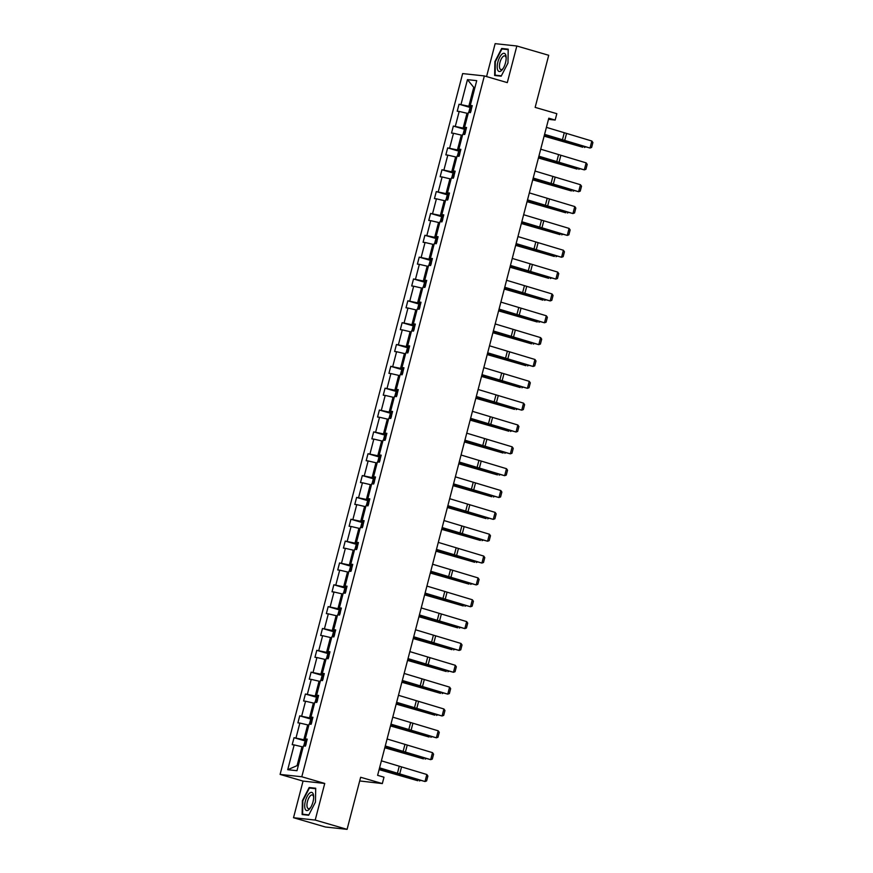 <?xml version="1.0" encoding="UTF-8"?>
<svg xmlns="http://www.w3.org/2000/svg" width="873" height="873" viewBox="0 0 873 873"><rect width="100%" height="100%" fill="white"/><g stroke="black" fill="none" stroke-linecap="round" stroke-linejoin="round"><path stroke-width="1.31" d="M324.745 783.452L303.051 781.095L293.514 817.717L315.208 820.063L324.745 783.452L301.796 776.763L484.351 75.929L507.3 82.619L516.838 45.996L495.144 43.65L486.567 76.584M516.838 45.996L548.713 55.283L535.149 107.379L556.821 113.686L555.163 120.059L548.79 118.204L377.616 775.344L383.989 777.199L382.33 783.572L360.647 777.265L347.083 829.35L325.389 827.004L293.514 817.717M315.208 820.063L347.083 829.35M359.687 780.953L382.33 783.572M303.051 781.095L280.102 774.416L462.646 73.583L484.351 75.929M303.138 747.07L301.993 746.742L297.071 765.643L287.719 769.702L294.168 744.909L292.204 744.702L294.037 737.696L305.856 741.144M301.993 746.742L294.168 744.909M301.796 776.763L280.102 774.416M308.824 725.234L307.678 724.896L303.815 739.737L294.037 737.696M296.002 737.914L299.865 723.073L297.9 722.855L299.723 715.849L311.541 719.297M314.52 703.387L313.374 703.049L309.5 717.89L299.723 715.849M301.687 716.067L305.55 701.226L303.586 701.008L305.408 694.013L317.237 697.451M320.205 681.54L319.06 681.202L315.197 696.054L305.408 694.013M307.372 694.221L311.246 679.38L309.282 679.172L311.104 672.166L322.923 675.604M325.891 659.693L324.756 659.366L320.882 674.207L311.104 672.166M313.069 672.374L316.932 657.533L314.967 657.325L316.79 650.32L328.608 653.768M331.587 637.857L330.441 637.519L326.578 652.36L316.79 650.32M318.754 650.538L322.628 635.697L320.664 635.479L322.486 628.473L334.304 631.921M337.273 616.011L336.127 615.672L332.264 630.513L322.486 628.473M324.45 628.691L328.313 613.85L326.349 613.632L328.172 606.637L339.99 610.074M342.969 594.164L341.823 593.826L337.96 608.677L328.172 606.637M330.136 606.844L333.999 592.003L332.035 591.796L333.857 584.79L345.686 588.227M348.654 572.317L347.509 571.99L343.646 586.831L333.857 584.79M335.821 584.997L339.695 570.156L337.731 569.949L339.553 562.943L351.372 566.391M354.351 550.47L353.205 550.143L349.331 564.984L339.553 562.943M341.518 563.161L345.381 548.32L343.416 548.102L345.239 541.096L357.068 544.545M360.036 528.634L358.89 528.296L355.027 543.137L345.239 541.096M347.203 541.315L351.077 526.474L349.113 526.255L350.935 519.26L362.753 522.698M365.722 506.787L364.576 506.449L360.713 521.301L350.935 519.26M352.899 519.468L356.762 504.627L354.798 504.419L356.621 497.414L368.439 500.851M371.418 484.941L370.272 484.613L366.409 499.454L356.621 497.414M358.585 497.621L362.448 482.78L360.484 482.573L362.317 475.567L374.135 479.015M377.103 463.094L375.957 462.766L372.094 477.607L362.317 475.567M364.281 475.785L368.144 460.944L366.18 460.726L368.002 453.72L379.82 457.168M382.8 441.258L381.654 440.92L377.78 455.761L368.002 453.72M369.966 453.938L373.83 439.097L371.865 438.879L373.688 431.884L385.517 435.321M388.485 419.411L387.339 419.073L383.476 433.925L373.688 431.884M375.652 432.091L379.526 417.25L377.562 417.043L379.384 410.037L391.202 413.475M394.181 397.564L393.036 397.237L389.162 412.078L379.384 410.037M381.348 410.245L385.211 395.404L383.247 395.196L385.069 388.19L396.888 391.639M399.867 375.717L398.721 375.39L394.858 390.231L385.069 388.19M387.034 388.409L390.908 373.568L388.943 373.349L390.766 366.344L402.584 369.792M405.552 353.881L404.406 353.543L400.543 368.384L390.766 366.344M392.73 366.562L396.593 351.721L394.629 351.503L396.451 344.508L408.269 347.945M411.248 332.035L410.103 331.696L406.24 346.548L396.451 344.508M398.415 344.715L402.278 329.874L400.314 329.667L402.137 322.661L413.966 326.098M416.934 310.188L415.788 309.86L411.925 324.701L402.137 322.661M404.101 322.868L407.975 308.027L406.01 307.82L407.833 300.814L419.651 304.262M422.63 288.341L421.484 288.014L417.61 302.855L407.833 300.814M409.797 301.032L413.66 286.191L411.696 285.973L413.518 278.967L425.347 282.416M428.316 266.505L427.17 266.167L423.307 281.008L413.518 278.967M415.483 279.185L419.356 264.344L417.392 264.126L419.215 257.131L431.033 260.569M434.001 244.658L432.855 244.32L428.992 259.172L419.215 257.131M421.179 257.339L425.042 242.498L423.078 242.29L424.9 235.284L436.718 238.722M439.697 222.811L438.552 222.484L434.689 237.325L424.9 235.284M426.864 235.492L430.727 220.651L428.763 220.443L430.596 213.438L442.415 216.886M445.383 200.965L444.237 200.637L440.374 215.478L430.596 213.438M432.561 213.656L436.424 198.815L434.459 198.597L436.282 191.591L448.1 195.039M451.079 179.129L449.933 178.79L446.059 193.631L436.282 191.591M438.246 191.809L442.109 176.968L440.145 176.75L441.967 169.755L453.796 173.192M456.765 157.282L455.619 156.944L451.756 171.795L441.967 169.755M443.931 169.962L447.805 155.121L445.841 154.914L447.663 147.908L459.482 151.345M462.461 135.435L461.315 135.108L457.441 149.949L447.663 147.908M449.628 148.115L453.491 133.274L451.527 133.067L453.349 126.061L465.167 129.51M468.146 113.588L467 113.261L463.137 128.102L453.349 126.061M455.313 126.279L459.187 111.438L457.223 111.22L459.045 104.214L470.863 107.663M474.89 87.693L473.744 87.355L468.823 106.255L459.045 104.214M461.009 104.433L467.459 79.65L476.723 80.654L470.274 105.437L472.238 105.644L470.416 112.65L468.452 112.442L464.578 127.283L466.542 127.491L464.72 134.497L462.755 134.278L458.892 149.119L460.857 149.338L459.034 156.343L457.07 156.125L453.196 170.966L455.16 171.184L453.338 178.179L451.374 177.972L447.511 192.813L449.475 193.02L447.653 200.026L445.688 199.819L441.825 214.66L443.79 214.867L441.956 221.873L439.992 221.655L436.129 236.496L438.093 236.714L436.271 243.72L434.307 243.502L430.444 258.343L432.408 258.561L430.585 265.556L428.621 265.348L424.747 280.189L426.711 280.397L424.889 287.403L422.925 287.195L419.062 302.036L421.026 302.244L419.204 309.249L417.239 309.031L413.366 323.872L415.33 324.09L413.507 331.096L411.543 330.878L407.68 345.719L409.644 345.937L407.822 352.932L405.858 352.725L401.995 367.566L403.959 367.773L402.137 374.779L400.172 374.572L396.298 389.413L398.263 389.62L396.44 396.626L394.476 396.407L390.613 411.248L392.577 411.467L390.755 418.473L388.791 418.254L384.917 433.095L386.881 433.314L385.058 440.308L383.094 440.101L379.231 454.942L381.195 455.149L379.373 462.155L377.409 461.948L373.546 476.789L375.51 476.996L373.677 484.002L371.712 483.784L367.849 498.625L369.814 498.843L367.991 505.849L366.027 505.631L362.164 520.472L364.128 520.69L362.306 527.685L360.342 527.478L356.468 542.319L358.432 542.526L356.61 549.532L354.645 549.324L350.782 564.165L352.747 564.373L350.924 571.379L348.96 571.16L345.086 586.001L347.05 586.22L345.228 593.225L343.264 593.007L339.401 607.848L341.365 608.066L339.542 615.061L337.578 614.854L333.715 629.695L335.679 629.902L333.857 636.908L331.893 636.701L328.019 651.542L329.983 651.749L328.161 658.755L326.196 658.537L322.333 673.378L324.298 673.596L322.475 680.602L320.511 680.383L316.637 695.224L318.601 695.443L316.779 702.438L314.815 702.23L310.952 717.071L312.916 717.279L311.094 724.284L309.129 724.077L305.266 738.918L307.231 739.125L305.397 746.131L303.433 745.913L296.984 770.706L287.719 769.702M307.067 739.726L305.266 738.918M306.838 740.62L303.815 739.737M307.678 724.896L299.865 723.073M312.763 717.879L310.952 717.071M312.523 718.774L309.5 717.89M313.374 703.049L305.55 701.226M318.449 696.032L316.637 695.224M318.219 696.927L315.197 696.054M319.06 681.202L311.246 679.38M324.145 674.196L322.333 673.378M323.905 675.091L320.882 674.207M324.756 659.366L316.932 657.533M329.83 652.349L328.019 651.542M329.601 653.244L326.578 652.36M330.441 637.519L322.628 635.697M335.516 630.502L333.715 629.695M335.287 631.397L332.264 630.513M336.127 615.672L328.313 613.85M341.212 608.656L339.401 607.848M340.972 609.55L337.96 608.677M341.823 593.826L333.999 592.003M346.897 586.82L345.086 586.001M346.668 587.715L343.646 586.831M347.509 571.99L339.695 570.156M352.594 564.973L350.782 564.165M352.354 565.868L349.331 564.984M353.205 550.143L345.381 548.32M358.279 543.126L356.468 542.319M358.05 544.021L355.027 543.137M358.89 528.296L351.077 526.474M363.976 521.279L362.164 520.472M363.735 522.174L360.713 521.301M364.576 506.449L356.762 504.627M369.661 499.443L367.849 498.625M369.432 500.338L366.409 499.454M370.272 484.613L362.448 482.78M375.346 477.596L373.546 476.789M375.117 478.491L372.094 477.607M375.957 462.766L368.144 460.944M381.043 455.75L379.231 454.942M380.803 456.644L377.78 455.761M381.654 440.92L373.83 439.097M386.728 433.903L384.917 433.095M386.499 434.798L383.476 433.925M387.339 419.073L379.526 417.25M392.424 412.067L390.613 411.248M392.184 412.962L389.162 412.078M393.036 397.237L385.211 395.404M398.11 390.22L396.298 389.413M397.881 391.115L394.858 390.231M398.721 375.39L390.908 373.568M403.795 368.373L401.995 367.566M403.566 369.268L400.543 368.384M404.406 353.543L396.593 351.721M409.492 346.526L407.68 345.719M409.251 347.421L406.24 346.548M410.103 331.696L402.278 329.874M415.177 324.691L413.366 323.872M414.948 325.574L411.925 324.701M415.788 309.86L407.975 308.027M420.873 302.844L419.062 302.036M420.633 303.739L417.61 302.855M421.484 288.014L413.66 286.191M426.559 280.997L424.747 280.189M426.33 281.892L423.307 281.008M427.17 266.167L419.356 264.344M432.255 259.15L430.444 258.343M432.015 260.045L428.992 259.172M432.855 244.32L425.042 242.498M437.94 237.314L436.129 236.496M437.711 238.198L434.689 237.325M438.552 222.484L430.727 220.651M443.626 215.467L441.825 214.66M443.397 216.362L440.374 215.478M444.237 200.637L436.424 198.815M449.322 193.62L447.511 192.813M449.082 194.515L446.059 193.631M449.933 178.79L442.109 176.968M455.008 171.774L453.196 170.966M454.778 172.668L451.756 171.795M455.619 156.944L447.805 155.121M460.704 149.938L458.892 149.119M460.464 150.822L457.441 149.949M461.315 135.108L453.491 133.274M466.389 128.091L464.578 127.283M466.16 128.986L463.137 128.102M467 113.261L459.187 111.438M472.075 106.244L470.274 105.437M548.495 119.339L555.163 120.059M297.071 765.643L298.26 765.774M471.846 107.139L468.823 106.255M474.945 87.486L473.744 87.355L467.459 79.65M501.178 76.191L507.966 63.042L508.217 49.172L501.68 48.462L494.893 61.623L494.642 75.482L501.178 76.191M315.71 788.232L309.173 787.522L302.385 800.683L302.134 814.542L308.66 815.251L315.448 802.091L315.71 788.232M504.299 49.226L501.68 48.462M311.792 788.286L309.173 787.522M546.4 127.349L591.839 141.022L590.017 148.028L591.621 147.439L592.898 142.539L591.839 141.022M544.577 134.355L590.017 148.028L563.401 140.695A10.88 0.709 14.6 0 1 559.986 139.658L544.501 134.66M544.108 136.144L582.793 147.242L560.739 140.411A10.88 0.709 -165.4 0 0 556.919 139.331L544.174 135.915M468.746 112.464L469.761 108.568L471.78 107.379M471.202 110.053L470.765 111.733M585.488 147.002L584.484 147.472L584.67 146.762M540.714 149.196L586.143 162.869L584.321 169.875L585.936 169.286L587.213 164.386L586.143 162.869M538.892 156.202L584.321 169.875L557.716 162.542A10.88 0.709 14.6 0 1 554.29 161.505L538.805 156.507M535.018 171.043L580.458 184.716L578.635 191.711L580.25 191.122L581.527 186.222L580.458 184.716M533.196 178.037L578.635 191.711L552.02 184.389A10.88 0.709 14.6 0 1 548.604 183.352L533.119 178.343M538.423 157.991L577.108 169.089L555.053 162.247A10.88 0.709 -165.4 0 0 551.223 161.178L538.477 157.762M463.061 134.311L464.076 130.415L466.095 129.215M465.516 131.899L465.08 133.58M579.803 168.838L578.799 169.318L578.985 168.609M532.726 179.838L571.411 190.936L549.357 184.094A10.88 0.709 -165.4 0 0 545.538 183.014L532.792 179.609M457.365 156.158L458.38 152.262L460.409 151.062M459.82 153.746L459.384 155.427M574.107 190.685L573.103 191.154L573.288 190.456M505.642 54.726A9.428 3.787 -73.8 0 0 499.563 57.498A9.428 3.787 -73.8 0 0 497.719 70.08A9.428 3.787 -73.8 0 0 502.728 69.098A9.428 3.787 -73.8 0 0 506.154 57.312A9.428 3.787 -73.8 0 0 505.642 54.726M506.165 58.185A7.137 2.87 -73.8 0 0 505.838 56.931A7.137 2.87 -73.8 0 0 504.845 55.894A7.137 2.87 -73.8 0 0 500.611 60.423A7.137 2.87 -73.8 0 0 499.847 68.552A7.137 2.87 -73.8 0 0 500.851 69.589A7.137 2.87 -73.8 0 0 503.208 68.367M501.364 75.831L495.111 75.154L495.351 61.721L501.931 48.964L508.206 49.652M497.217 75.765L495.111 75.154M313.134 793.786A9.428 3.787 -73.8 0 0 307.056 796.558A9.428 3.787 -73.8 0 0 305.212 809.14A9.428 3.787 -73.8 0 0 310.221 808.158A9.428 3.787 -73.8 0 0 313.647 796.372A9.428 3.787 -73.8 0 0 313.134 793.786M313.658 797.245A7.137 2.87 -73.8 0 0 313.331 795.99A7.137 2.87 -73.8 0 0 312.327 794.954A7.137 2.87 -73.8 0 0 308.104 799.482A7.137 2.87 -73.8 0 0 307.34 807.612A7.137 2.87 -73.8 0 0 308.344 808.649A7.137 2.87 -73.8 0 0 310.701 807.427M308.856 814.891L302.593 814.214L302.844 800.781L309.413 788.024L315.699 788.712M304.699 814.825L302.593 814.214M529.333 192.889L574.772 206.563L572.939 213.558L574.554 212.968L575.831 208.069L574.772 206.563M527.51 199.884L572.939 213.558L546.334 206.224A10.88 0.709 14.6 0 1 542.908 205.199L527.423 200.19M527.041 201.685L565.726 212.783L543.672 205.941A10.88 0.709 -165.4 0 0 539.852 204.86L527.096 201.456M451.679 178.005L452.694 174.109L454.713 172.909M454.135 175.582L453.698 177.263M568.421 212.532L567.417 213.001L567.603 212.292M523.636 214.725L569.076 228.399L567.254 235.404L568.869 234.815L570.145 229.915L569.076 228.399M521.814 221.731L567.254 235.404L540.649 228.071A10.88 0.709 14.6 0 1 537.222 227.035L521.738 222.037M521.356 223.521L560.03 234.619L537.986 227.788A10.88 0.709 -165.4 0 0 534.156 226.707L521.41 223.292M445.983 199.841L446.998 195.945L449.028 194.755M448.438 197.429L448.002 199.109M562.736 234.379L561.721 234.848L561.906 234.139M517.951 236.572L563.391 250.245L561.568 257.251L563.172 256.662L564.449 251.762L563.391 250.245M516.129 243.578L561.568 257.251L534.953 249.918A10.88 0.709 14.6 0 1 531.526 248.881L516.052 243.883M515.659 245.368L554.344 256.466L532.29 249.623A10.88 0.709 -165.4 0 0 528.471 248.554L515.725 245.138M440.298 221.687L441.312 217.792L443.331 216.591M442.753 219.276L442.316 220.956M557.039 256.215L556.036 256.695L556.221 255.985M512.265 258.419L557.694 272.092L555.872 279.087L557.487 278.498L558.764 273.598L557.694 272.092M510.432 265.425L555.872 279.087L529.267 271.765A10.88 0.709 14.6 0 1 525.841 270.728L510.356 265.719M509.974 267.214L548.659 278.312L526.605 271.47A10.88 0.709 -165.4 0 0 522.774 270.39L510.028 266.985M434.601 243.534L435.616 239.638L437.646 238.438M437.067 241.123L436.62 242.803M551.354 278.061L550.35 278.531L550.536 277.832M506.569 280.266L552.009 293.939L550.186 300.934L551.801 300.345L553.067 295.445L552.009 293.939M504.747 287.261L550.186 300.934L523.571 293.601A10.88 0.709 14.6 0 1 520.155 292.575L504.67 287.566M504.278 289.061L542.962 300.159L520.908 293.317A10.88 0.709 -165.4 0 0 517.089 292.237L504.343 288.832M428.916 265.381L429.931 261.485L431.96 260.285M431.371 262.959L430.935 264.639M545.658 299.908L544.654 300.377L544.839 299.668M500.884 302.102L546.312 315.775L544.49 322.781L546.105 322.192L547.382 317.292L546.312 315.775M499.061 309.107L544.49 322.781L517.885 315.448A10.88 0.709 14.6 0 1 514.459 314.411L498.974 309.413M498.592 310.897L537.277 321.995L515.223 315.164A10.88 0.709 -165.4 0 0 511.392 314.084L498.647 310.668M423.23 287.217L424.245 283.332L426.264 282.132M425.686 284.805L425.249 286.486M539.972 321.755L538.968 322.224L539.154 321.515M495.187 323.948L540.627 337.622L538.805 344.628L540.42 344.038L541.697 339.139L540.627 337.622M493.365 330.954L538.805 344.628L512.189 337.294A10.88 0.709 14.6 0 1 508.773 336.258L493.289 331.26M492.896 332.744L531.581 343.842L509.537 337A10.88 0.709 -165.4 0 0 505.707 335.93L492.961 332.515M417.534 309.064L418.549 305.168L420.579 303.968M419.989 306.652L419.553 308.333M534.287 343.591L533.272 344.071L533.458 343.362M489.502 345.795L534.942 359.469L533.119 366.464L534.723 365.874L536 360.975L534.942 359.469M487.68 352.801L533.119 366.464L506.504 359.141A10.88 0.709 14.6 0 1 503.077 358.105L487.603 353.096M487.21 354.591L525.895 365.689L503.841 358.847A10.88 0.709 -165.4 0 0 500.022 357.766L487.276 354.362M411.849 330.911L412.864 327.015L414.882 325.815M414.304 328.499L413.867 330.18M528.591 365.438L527.587 365.907L527.772 365.209M483.817 367.642L529.245 381.315L527.423 388.31L529.038 387.721L530.315 382.821L529.245 381.315M481.983 374.637L527.423 388.31L500.818 380.977A10.88 0.709 14.6 0 1 497.392 379.951L481.907 374.943M481.525 376.438L520.21 387.536L498.156 380.693A10.88 0.709 -165.4 0 0 494.325 379.613L481.58 376.208M406.152 352.757L407.167 348.862L409.197 347.661M408.608 350.335L408.171 352.015M522.905 387.285L521.901 387.754L522.076 387.045M478.12 389.478L523.56 403.151L521.738 410.157L523.342 409.568L524.618 404.668L523.56 403.151M476.298 396.484L521.738 410.157L495.122 402.824A10.88 0.709 14.6 0 1 491.695 401.787L476.221 396.789M475.829 398.274L514.513 409.372L492.459 402.54A10.88 0.709 -165.4 0 0 488.64 401.46L475.894 398.044M400.467 374.593L401.482 370.709L403.501 369.508M402.922 372.182L402.486 373.862M517.209 409.131L516.205 409.601L516.39 408.891M472.435 411.325L517.864 424.998L516.041 432.004L517.656 431.415L518.933 426.515L517.864 424.998M470.612 418.331L516.041 432.004L489.437 424.671A10.88 0.709 14.6 0 1 486.01 423.634L470.525 418.636M470.143 420.12L508.828 431.218L486.774 424.376A10.88 0.709 -165.4 0 0 482.944 423.307L470.198 419.891M394.782 396.44L395.796 392.544L397.815 391.344M397.237 394.029L396.8 395.709M511.523 430.967L510.519 431.448L510.705 430.738M466.739 433.172L512.178 446.845L510.356 453.851L511.971 453.251L513.248 448.351L512.178 446.845M464.916 440.178L510.356 453.851L483.74 446.518A10.88 0.709 14.6 0 1 480.325 445.481L464.84 440.472M464.447 441.967L503.132 453.065L481.078 446.223A10.88 0.709 -165.4 0 0 477.258 445.143L464.512 441.738M389.085 418.287L390.1 414.391L392.13 413.191M391.541 415.875L391.104 417.556M505.827 452.814L504.823 453.283L505.009 452.585M461.053 455.019L506.493 468.692L504.659 475.687L506.275 475.098L507.551 470.198L506.493 468.692M459.231 462.013L504.659 475.687L478.055 468.354A10.88 0.709 14.6 0 1 474.628 467.328L459.143 462.319M458.762 463.814L497.446 474.912L475.392 468.07A10.88 0.709 -165.4 0 0 471.573 466.99L458.816 463.585M383.4 440.134L384.415 436.238L386.433 435.038M385.855 437.711L385.419 439.392M500.142 474.661L499.138 475.13L499.323 474.421M455.357 476.854L500.796 490.528L498.974 497.534L500.589 496.944L501.866 492.045L500.796 490.528M453.534 483.86L498.974 497.534L472.369 490.2A10.88 0.709 14.6 0 1 468.943 489.164L453.458 484.166M453.076 485.65L491.75 496.748L469.707 489.917A10.88 0.709 -165.4 0 0 465.876 488.836L453.131 485.421M377.703 461.981L378.718 458.085L380.748 456.885M380.159 459.558L379.722 461.239M494.456 496.508L493.441 496.977L493.627 496.268M449.671 498.701L495.111 512.375L493.289 519.38L494.893 518.791L496.17 513.891L495.111 512.375M447.849 505.707L493.289 519.38L466.673 512.047A10.88 0.709 14.6 0 1 463.247 511.011L447.773 506.013M447.38 507.497L486.065 518.595L464.01 511.753A10.88 0.709 -165.4 0 0 460.191 510.683L447.445 507.268M372.018 483.817L373.033 479.921L375.052 478.72M374.473 481.405L374.037 483.085M488.76 518.344L487.756 518.824L487.942 518.115M443.986 520.548L489.415 534.221L487.592 541.227L489.207 540.627L490.484 535.727L489.415 534.221M442.153 527.554L487.592 541.227L460.988 533.894A10.88 0.709 14.6 0 1 457.561 532.857L442.076 527.849M441.694 529.344L480.379 540.442L458.325 533.599A10.88 0.709 -165.4 0 0 454.495 532.519L441.749 529.114M366.322 505.663L367.337 501.768L369.366 500.567M368.788 503.252L368.341 504.932M483.075 540.191L482.071 540.66L482.256 539.961M438.29 542.395L483.729 556.068L481.907 563.063L483.511 562.474L484.788 557.574L483.729 556.068M436.467 549.39L481.907 563.063L455.291 555.73A10.88 0.709 14.6 0 1 451.876 554.704L436.391 549.695M435.998 551.19L474.683 562.288L452.629 555.446A10.88 0.709 -165.4 0 0 448.809 554.366L436.064 550.961M360.636 527.51L361.651 523.614L363.681 522.414M363.092 525.088L362.655 526.768M477.378 562.037L476.374 562.507L476.56 561.797M432.604 564.231L478.033 577.904L476.211 584.91L477.826 584.321L479.102 579.421L478.033 577.904M430.782 571.237L476.211 584.91L449.606 577.577A10.88 0.709 14.6 0 1 446.179 576.54L430.695 571.542M430.313 573.026L468.997 584.124L446.943 577.293A10.88 0.709 -165.4 0 0 443.113 576.213L430.367 572.797M354.951 549.357L355.966 545.461L357.985 544.261M357.406 546.935L356.97 548.615M471.693 583.884L470.689 584.353L470.874 583.644M426.908 586.078L472.348 599.751L470.525 606.757L472.14 606.168L473.417 601.268L472.348 599.751M425.086 593.083L470.525 606.757L443.91 599.424A10.88 0.709 14.6 0 1 440.494 598.387L425.009 593.389M424.616 594.873L463.301 605.971L441.258 599.129A10.88 0.709 -165.4 0 0 437.428 598.06L424.682 594.644M349.255 571.193L350.269 567.297L352.299 566.097M351.71 568.781L351.273 570.462M466.007 605.72L464.993 606.2L465.178 605.491M421.223 607.924L466.662 621.598L464.84 628.604L466.444 628.003L467.721 623.104L466.662 621.598M419.4 614.93L464.84 628.604L438.224 621.27A10.88 0.709 14.6 0 1 434.798 620.234L419.324 615.225M418.931 616.72L457.616 627.818L435.562 620.976A10.88 0.709 -165.4 0 0 431.742 619.895L418.985 616.491M343.569 593.04L344.584 589.144L346.603 587.944M346.024 590.628L345.588 592.309M460.311 627.567L459.307 628.036L459.493 627.338M415.537 629.771L460.966 643.445L459.143 650.44L460.758 649.85L462.035 644.951L460.966 643.445M413.704 636.766L459.143 650.44L432.539 643.106A10.88 0.709 14.6 0 1 429.112 642.081L413.627 637.072M413.245 638.567L451.93 649.665L429.876 642.823A10.88 0.709 -165.4 0 0 426.046 641.742L413.3 638.338M337.873 614.887L338.888 610.991L340.917 609.79M340.328 612.464L339.892 614.145M454.626 649.414L453.622 649.883L453.796 649.174M409.841 651.607L455.28 665.281L453.458 672.286L455.062 671.697L456.339 666.797L455.28 665.281M408.018 658.613L453.458 672.286L426.842 664.953A10.88 0.709 14.6 0 1 423.416 663.917L407.942 658.919M407.549 660.403L446.234 671.501L424.18 664.669A10.88 0.709 -165.4 0 0 420.36 663.589L407.615 660.174M332.187 636.733L333.202 632.838L335.221 631.637M334.643 634.311L334.206 635.991M448.929 671.261L447.925 671.73L448.111 671.021M404.155 673.454L449.584 687.127L447.762 694.133L449.377 693.544L450.654 688.644L449.584 687.127M402.333 680.46L447.762 694.133L421.157 686.8A10.88 0.709 14.6 0 1 417.731 685.763L402.246 680.765M401.864 682.25L440.549 693.348L418.494 686.505A10.88 0.709 -165.4 0 0 414.664 685.436L401.918 682.02M326.502 658.569L327.517 654.674L329.536 653.473M328.957 656.158L328.521 657.838M443.244 693.097L442.24 693.577L442.425 692.867M398.459 695.301L443.899 708.974L442.076 715.98L443.691 715.38L444.968 710.48L443.899 708.974M396.637 702.307L442.076 715.98L415.461 708.647A10.88 0.709 14.6 0 1 412.045 707.61L396.56 702.601M396.167 704.096L434.852 715.194L412.798 708.352A10.88 0.709 -165.4 0 0 408.979 707.272L396.233 703.867M320.806 680.416L321.821 676.52L323.85 675.32M323.261 678.005L322.824 679.685M437.548 714.943L436.544 715.424L436.729 714.714M392.774 717.148L438.213 730.821L436.38 737.816L437.995 737.227L439.272 732.327L438.213 730.821M390.951 724.143L436.38 737.816L409.775 730.483A10.88 0.709 14.6 0 1 406.349 729.457L390.864 724.448M390.482 725.943L429.167 737.041L407.113 730.199A10.88 0.709 -165.4 0 0 403.293 729.119L390.537 725.714M315.12 702.263L316.135 698.367L318.154 697.167M317.576 699.84L317.139 701.521M431.862 736.79L430.858 737.259L431.044 736.55M387.077 738.984L432.517 752.657L430.695 759.663L432.31 759.074L433.586 754.174L432.517 752.657M385.255 745.989L430.695 759.663L404.09 752.33A10.88 0.709 14.6 0 1 400.663 751.293L385.179 746.295M384.797 747.779L423.47 758.877L401.427 752.046A10.88 0.709 -165.4 0 0 397.597 750.966L384.851 747.55M309.424 724.11L310.439 720.214L312.469 719.014M311.879 721.687L311.443 723.368M426.177 758.637L425.162 759.106L425.347 758.397M381.392 760.83L426.832 774.504L425.009 781.51L426.613 780.92L427.89 776.021L426.832 774.504M379.569 767.836L425.009 781.51L398.394 774.176A10.88 0.709 14.6 0 1 394.967 773.14L379.493 768.142M379.1 769.626L417.785 780.724L395.731 773.882A10.88 0.709 -165.4 0 0 391.912 772.812L379.166 769.397M303.739 745.946L304.753 742.05L306.772 740.85M306.194 743.534L305.757 745.215M420.48 780.473L419.476 780.953L419.662 780.244M564.176 133.1L562.354 140.095M566.457 133.787L564.635 140.782M471.256 107.335L469.892 112.595M556.919 139.331L557.072 138.72M558.491 154.936L556.668 161.942M560.772 155.634L558.949 162.629M552.795 176.782L550.972 183.788M555.075 177.47L553.253 184.476M465.571 129.171L464.196 134.442M551.223 161.178L551.387 160.567M459.875 151.018L458.511 156.278M545.538 183.014L545.69 182.413M547.109 198.629L545.287 205.635M549.39 199.317L547.567 206.323M454.189 172.865L452.814 178.125M539.852 204.86L540.005 204.26M541.413 220.476L539.59 227.471M543.704 221.164L541.871 228.159M448.504 194.712L447.129 199.972M534.156 226.707L534.32 226.096M535.727 242.312L533.905 249.318M538.008 243.01L536.186 250.005M442.807 216.548L441.443 221.818M528.471 248.554L528.623 247.943M530.042 264.159L528.209 271.165M532.323 264.846L530.5 271.852M437.122 238.394L435.747 243.654M522.774 270.39L522.938 269.79M524.346 286.006L522.523 293.012M526.626 286.693L524.804 293.699M431.426 260.241L430.062 265.501M517.089 292.237L517.242 291.637M518.66 307.853L516.838 314.847M520.941 308.54L519.119 315.535M425.74 282.088L424.365 287.348M511.392 314.084L511.556 313.472M512.964 329.688L511.142 336.694M515.245 330.387L513.422 337.382M420.055 303.935L418.68 309.195M505.707 335.93L505.871 335.319M507.278 351.535L505.456 358.541M509.559 352.223L507.737 359.229M414.359 325.771L412.994 331.031M500.022 357.766L500.174 357.166M501.593 373.382L499.76 380.388M503.874 374.07L502.051 381.075M408.673 347.618L407.298 352.878M494.325 379.613L494.489 379.013M495.897 395.229L494.074 402.224M498.177 395.916L496.355 402.911M402.977 369.465L401.613 374.724M488.64 401.46L488.793 400.849M490.211 417.065L488.389 424.071M492.492 417.763L490.67 424.758M397.291 391.311L395.916 396.571M482.944 423.307L483.107 422.696M484.515 438.912L482.693 445.917M486.796 439.599L484.973 446.605M391.595 413.147L390.231 418.407M477.258 445.143L477.411 444.543M478.83 460.758L477.007 467.764M481.11 461.446L479.288 468.452M385.91 434.994L384.535 440.254M471.573 466.99L471.726 466.389M473.133 482.605L471.311 489.6M475.425 483.293L473.592 490.288M380.224 456.841L378.849 462.101M465.876 488.836L466.04 488.225M467.448 504.441L465.625 511.447M469.729 505.14L467.906 512.135M374.528 478.688L373.164 483.948M460.191 510.683L460.344 510.072M461.762 526.288L459.929 533.294M464.043 526.976L462.221 533.981M368.843 500.524L367.468 505.783M454.495 532.519L454.658 531.919M456.066 548.135L454.244 555.141M458.347 548.822L456.524 555.828M363.146 522.37L361.782 527.63M448.809 554.366L448.962 553.766M450.381 569.982L448.558 576.977M452.661 570.669L450.839 577.664M357.461 544.217L356.086 549.477M443.113 576.213L443.277 575.602M444.684 591.818L442.862 598.823M446.965 592.516L445.143 599.511M351.775 566.064L350.4 571.324M437.428 598.06L437.591 597.448M438.999 613.664L437.177 620.67M441.28 614.352L439.457 621.358M346.079 587.9L344.715 593.16M431.742 619.895L431.895 619.295M433.314 635.511L431.48 642.517M435.594 636.199L433.772 643.205M340.394 609.747L339.019 615.007M426.046 641.742L426.21 641.142M427.617 657.358L425.795 664.353M429.898 658.046L428.076 665.04M334.697 631.594L333.333 636.854M420.36 663.589L420.513 662.978M421.932 679.194L420.109 686.2M424.213 679.892L422.39 686.887M329.012 653.44L327.637 658.7M414.664 685.436L414.828 684.825M416.235 701.041L414.413 708.047M418.516 701.728L416.694 708.734M323.316 675.276L321.951 680.536M408.979 707.272L409.131 706.672M410.55 722.888L408.728 729.893M412.831 723.575L411.008 730.581M317.63 697.123L316.255 702.383M403.293 729.119L403.446 728.519M404.854 744.734L403.031 751.729M407.145 745.422L405.312 752.417M311.945 718.97L310.57 724.23M397.597 750.966L397.761 750.354M399.168 766.57L397.346 773.576M401.449 767.269L399.627 774.264M306.248 740.817L304.884 746.077M391.912 772.812L392.064 772.201"/></g></svg>
